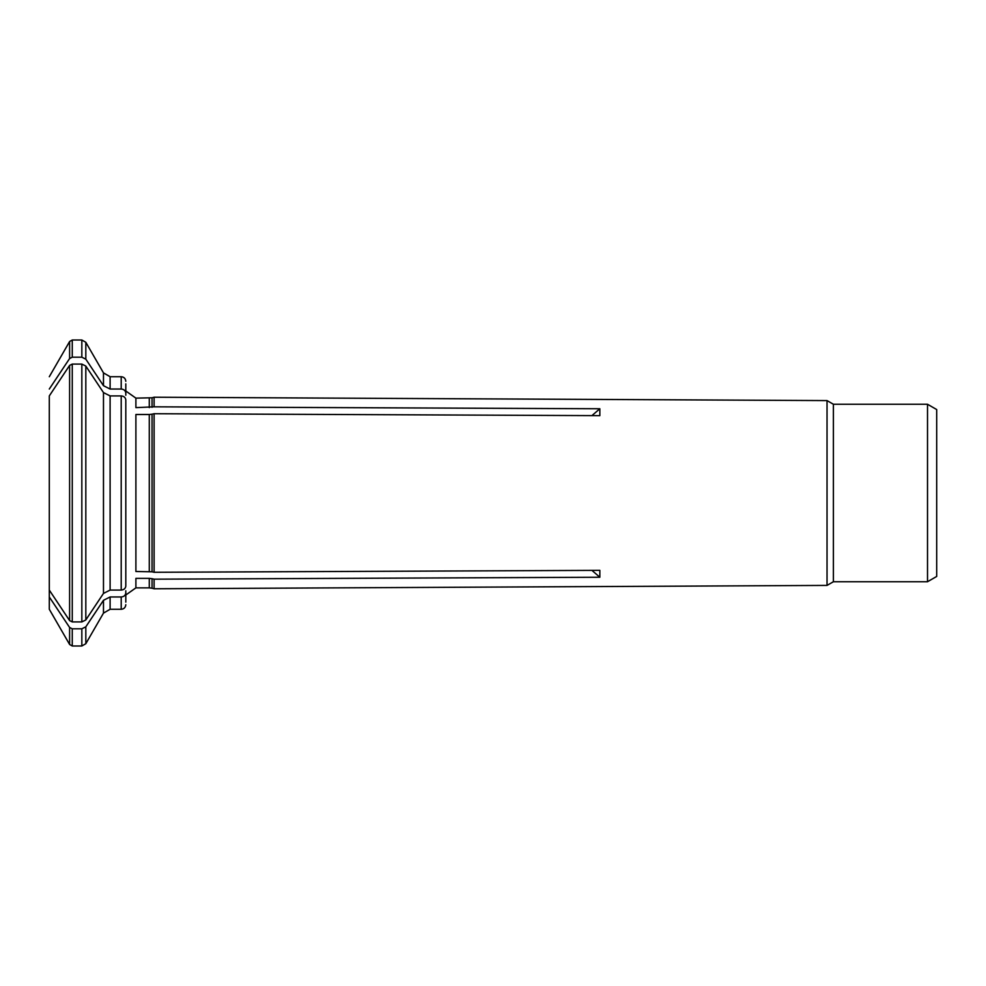<?xml version="1.0" encoding="UTF-8"?>
<svg xmlns="http://www.w3.org/2000/svg" width="986" height="986" viewBox="0 0 986 986"><rect width="100%" height="100%" fill="white"/><g stroke="black" fill="none" stroke-linecap="round" stroke-linejoin="round"><path stroke-width="1.48" d="M49.3 590.084A128337.883 111143.867 0 0 0 69.612 620.601L72.261 621.919L81.838 621.919L81.838 364.08L72.261 364.08L69.612 365.399A128337.883 111143.867 -0 0 0 49.3 395.916L49.3 596.961A128337.883 111143.867 0 0 0 69.612 627.478L72.261 628.809L81.838 628.809L85.819 626.825A134286.618 116295.619 -0 0 0 103.481 600.289L110.112 596.961L121.204 596.961C123.953 596.69 125.481 595.359 125.801 592.98L125.801 590.774M149.28 578.375L149.28 587.866L135.895 587.866L135.895 578.375L149.28 578.375L152.054 578.696L152.054 588.223L154.099 588.778L154.099 579.176L152.054 578.696M154.099 579.176L599.845 577.241L599.845 570.352L154.099 572.287L154.099 413.713L599.845 415.648L599.845 408.759L591.933 415.611M591.933 570.389L599.845 577.241M152.054 407.304L152.054 397.777L135.895 398.134L135.895 407.625L154.099 406.824L599.845 408.759M110.112 389.039L103.481 385.711L103.481 372.893L110.112 376.726L110.112 389.039L121.204 389.039C123.953 389.31 125.481 390.641 125.801 393.02L125.801 395.226M49.3 389.039A128337.883 111143.867 0 0 1 69.612 358.522L72.261 357.191L81.838 357.191L85.819 359.175A134286.618 116295.619 -0 0 1 103.481 385.711M49.3 596.961L49.3 609.274L69.612 644.474L72.261 646.003L72.261 628.809M49.3 573.877L49.3 545.997M927.518 404.26L927.518 581.74L936.7 576.44L936.7 409.56L927.518 404.26L833.392 404.26L827.032 400.587L827.032 585.413L154.099 588.778M833.392 404.26L833.392 581.74L827.032 585.413M154.099 406.824L154.099 397.222L827.032 400.587M81.838 621.919L85.819 619.935A134286.618 116295.631 0 0 0 103.481 593.399L103.481 392.601L110.112 395.916L121.204 395.916C123.953 396.199 125.481 397.518 125.801 399.897L125.801 586.103C125.481 588.482 123.953 589.801 121.204 590.084L110.112 590.084L103.481 593.399M81.838 364.08L85.819 366.065A134286.618 116295.631 0 0 1 103.481 392.601M125.801 592.98L125.801 602.138M125.801 383.862L125.801 393.02M149.28 414.502L152.054 414.194L152.054 571.806L135.895 571.498L135.895 414.502L149.28 414.502L149.28 571.498M154.099 572.287L152.054 571.806M154.099 413.713L152.054 414.194M69.612 627.478L69.612 644.474M49.3 376.726L69.612 341.526L69.612 358.522M81.838 357.191L81.838 339.997L85.819 342.29L85.819 359.175M85.819 366.065L85.819 619.935M121.204 395.916L121.204 590.084M85.819 626.825L85.819 643.71L81.838 646.003L81.838 628.809M85.819 542.263L85.819 541.573M121.204 596.961L121.204 609.274C123.977 609.028 125.505 607.499 125.801 604.689M110.112 596.961L110.112 609.274L103.481 613.107L103.481 600.289M125.801 381.311C125.505 378.501 123.977 376.972 121.204 376.726L121.204 389.039M110.112 395.916L110.112 590.084M149.28 398.134L149.28 407.625M81.838 339.997L72.261 339.997L72.261 357.191M72.261 364.08L72.261 621.919M69.612 365.399L69.612 620.601M927.518 581.74L833.392 581.74M121.204 609.274L110.112 609.274M121.204 376.726L110.112 376.726M103.481 372.893L85.819 342.29M103.481 613.107L85.819 643.71M152.054 588.223L149.28 587.866M135.895 587.866L125.801 595.002M135.895 398.134L125.801 390.998M152.054 397.777L154.099 397.222M69.612 341.526L72.261 339.997M81.838 646.003L72.261 646.003"/></g></svg>
